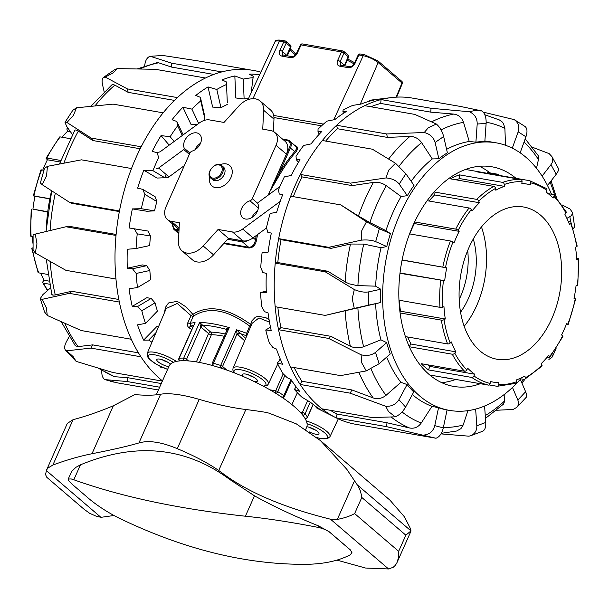<?xml version="1.0" encoding="UTF-8"?>
<svg xmlns="http://www.w3.org/2000/svg" width="609" height="609" viewBox="0 0 609 609"><rect width="100%" height="100%" fill="white"/><g stroke="black" fill="none" stroke-linecap="round" stroke-linejoin="round"><path stroke-width="0.91" d="M306.86 426.726A8.115 2.223 24 0 1 315.165 429.87A8.115 2.223 24 0 1 318.949 433.806A8.115 2.223 24 0 1 309.151 431.827M168.822 366.641A8.115 2.223 24 0 1 158.112 361.807A8.115 2.223 24 0 1 156.764 359.561A8.115 2.223 24 0 1 162.527 359.835A8.115 2.223 24 0 1 170.474 364.121M244.171 376.925A8.115 2.223 24 0 1 243.927 376.727A8.115 2.223 24 0 1 242.58 374.482A8.115 2.223 24 0 1 250.9 375.745A8.115 2.223 24 0 1 257.409 381.082A8.115 2.223 24 0 1 254.006 381.447M269.056 319.558L265.798 317.632L257.851 316.315L255.3 317.243L251.799 320.958L250.649 324.407C227.637 307.773 208.377 304.424 192.87 314.366L186.407 307.172L178.879 302.231L176.42 301.478L168.495 302.985L165.359 307.476L164.613 312.318M268.775 194.697L269.856 191.515L279.813 174.509A135.997 88.533 -80.1 0 1 295.647 152.197C298.448 148.725 298.083 146.442 294.566 145.353M223.716 243.592L248.883 247.97C252.895 247.932 255.46 245.26 256.572 239.961A135.997 88.533 -80.1 0 1 257.561 234.564M178.445 233.285L178.848 233.94M315.279 429.939A8.115 2.223 24 0 1 309.448 427.343M167.924 362.294A8.115 2.223 24 0 1 162.093 359.698M253.74 377.207A8.115 2.223 24 0 1 247.909 374.611M220.161 164.689A13.52 9.577 130.6 0 1 229.646 165.503A13.52 9.577 130.6 0 1 229.715 179.845A13.52 9.577 130.6 0 1 215.556 187.656A13.52 9.577 130.6 0 1 212.046 186.042A13.52 9.577 130.6 0 1 209.785 176.793M214.802 180.675A8.305 5.877 130.6 0 1 212.648 179.685L210.881 178.178A8.305 5.877 -49.4 0 0 213.036 179.168A8.305 5.877 -49.4 0 0 221.737 174.372A8.305 5.877 -49.4 0 0 221.691 165.564L223.457 167.072A8.305 5.877 130.6 0 1 223.495 175.879A8.305 5.877 130.6 0 1 214.802 180.675M283.261 139.712L287.022 140.367A6.958 4.925 130.6 0 1 289.503 147.386L269.856 191.515L278.869 173.953L290.501 147.835A7.727 5.473 -49.4 0 0 289.747 140.968L296.4 146.891L296.362 149.136L294.794 151.519A136.774 89.036 99.9 0 0 278.869 173.953L279.813 174.509M295.647 152.197A0.776 0.396 40.9 0 1 294.794 151.519L289.503 147.386M256.267 235.516A136.774 89.036 99.9 0 0 255.498 239.779L256.572 239.961M253.177 237.784L255.498 239.779C254.585 244.711 252.309 247.208 248.678 247.262L224.241 243.014M268.28 195.063L269.856 191.515L268.546 194.865M290.31 45.036L286.032 41.366A1.934 1.934 0 0 0 285.103 40.925A1.934 1.256 99.9 0 1 285.53 41.138A1.934 1.37 130.6 0 1 286.032 41.366A1.934 1.37 130.6 0 1 286.215 43.079L290.501 46.756A1.934 1.37 -49.4 0 0 290.31 45.036A1.934 1.934 0 0 1 290.828 47.274A1.934 0.502 -156.7 0 0 290.828 47.266A1.934 0.502 -156.7 0 0 290.501 46.756L286.656 55.731M291.962 56.652A1.934 1.256 99.9 0 0 291.917 56.645L282.675 54.886L282.348 51.491L286.215 43.079A1.934 0.556 -155.3 0 0 283.748 41.914L279.881 50.326C278.732 53.425 279.409 55.358 281.891 56.119L290.562 57.627C293.332 57.779 295.548 56.348 297.215 53.333L301.09 44.929A1.934 1.256 -80.1 0 1 302.437 43.939A1.934 1.934 0 0 0 300.351 45.036L296.484 53.447A1.934 0.556 24.7 0 1 297.215 53.333M347.998 54.993L343.819 51.407A1.934 1.934 0 0 0 342.89 50.973A1.934 1.256 99.9 0 1 343.316 51.179A1.934 1.37 130.6 0 1 343.819 51.407A1.934 1.37 130.6 0 1 344.009 53.128L348.188 56.706L344.496 65.27A1.934 0.502 23.3 0 1 344.831 65.787L348.515 57.223A1.934 0.502 -156.7 0 0 348.188 56.706A1.934 1.37 -49.4 0 0 347.998 54.993A1.934 1.934 0 0 1 348.515 57.231M344.009 53.128A1.934 0.556 -155.3 0 0 341.542 51.963L337.668 60.367A1.934 0.556 24.7 0 1 340.134 61.539L344.009 53.128M341.04 65.186L340.461 64.927L340.134 61.539L344.496 65.27L344.329 65.749M291.894 404.582L297.375 392.706M176.344 361.411A19.351 5.298 -156 0 0 158.332 353.167A19.351 5.298 -156 0 0 147.233 353.349L166.242 308.474L177.242 303.465L191.036 315.614L187.793 322.793C187.07 324.962 187.519 326.645 189.14 327.848A1.934 0.799 121.4 0 1 190.83 326.081L190.061 323.463L193.304 316.284C208.461 306.22 227.256 309.486 249.675 326.081L246.615 333.29A1.934 0.533 -157 0 0 247.756 333.542M188.493 360.924L186.552 359.264A1.934 0.533 -156 0 0 183.735 358.092A77.274 21.17 -156 0 0 179.183 358.237A1.934 0.533 -156 0 0 178.909 358.374L193.647 325.259M199.463 362.446L211.392 334.714A1.934 0.502 -156.7 0 1 208.56 333.572A1.934 1.37 130.6 0 1 210.76 332.126L203.109 325.571A3.867 1.058 -156 0 0 202.553 325.145L199.607 322.45L200.635 326.805A1.934 0.533 24 0 1 200.909 327.018L208.56 333.572L196.38 361.898M226.814 370.082L222.567 366.443A1.934 0.533 -156 0 0 220.679 365.453A77.274 21.17 -156 0 0 213.371 363.238A1.934 0.533 -156 0 0 212.237 363.253L226.837 330.459L229.243 327.596L225.825 329.187A3.867 1.058 -156 0 0 226.228 329.591L226.769 330.055M245.709 338.383L236.543 329.812L237.038 333.938L244.673 340.827M263.613 386.327L267.26 385.352L268.402 384.005A19.351 5.298 -156 0 0 252.895 371.269A19.351 5.298 -156 0 0 233.049 368.262L252.057 323.387L258.985 317.906L269.513 322.161M191.036 315.614A1.934 0.495 -155.7 0 0 193.304 316.284A1.934 1.553 -125.6 0 0 192.87 314.366L191.036 315.614M251.311 325.16A1.934 1.401 -170.3 0 0 250.649 324.407A1.934 0.556 126.1 0 1 249.675 326.081A1.934 0.54 -157 0 0 250.809 326.333M187.793 322.793A1.934 0.495 -155.7 0 0 190.061 323.463A77.274 21.17 -156 0 1 195.055 322.595L179.183 358.237A1.934 1.667 85.1 0 0 179.914 360.855A75.341 20.637 24 0 1 184.352 360.711L184.382 360.734M239.322 332.887A1.934 1.096 -26.2 0 0 237.038 333.938L222.567 366.443A1.934 1.37 130.6 0 1 220.367 367.889L220.397 367.912M203.109 325.571A1.934 1.37 -49.4 0 0 200.909 327.018L186.552 359.264A1.934 1.37 130.6 0 1 184.352 360.711A1.934 1.568 -89.2 0 1 183.735 358.092L199.607 322.45A77.274 21.17 -156 0 1 229.243 327.596L213.371 363.238A1.934 0.868 105.8 0 0 213.249 365.735L213.249 365.735A75.341 20.637 24 0 1 220.367 367.889A1.934 0.685 -72.2 0 1 220.679 365.453L236.543 329.812A77.274 21.17 -156 0 1 246.615 333.29L246.249 335.711A75.341 20.637 24 0 0 239.992 333.488A1.934 1.37 -49.4 0 0 237.792 334.935M246.599 336.267A21.924 6.006 -156 0 1 246.249 335.711A1.934 1.743 150.2 0 1 246.736 335.962M226.868 330.398A1.934 1.621 -39.9 0 0 225.825 329.187A75.341 20.637 24 0 0 202.553 325.145A1.934 1.043 -55.5 0 0 200.635 326.805M226.556 329.652L226.784 330.58M396.116 97.158L401.986 83.014A1.934 0.525 22.5 0 1 402.313 83.532A1.934 1.934 0 0 0 401.788 81.324L377.938 60.892A1.934 1.37 -49.4 0 1 378.136 62.582L401.986 83.014A1.934 1.37 -49.4 0 0 401.788 81.324M156.528 168.64A2.984 2.116 -49.4 0 0 158.614 168.031L183.758 149.54A1.058 0.746 -49.4 0 0 184.261 148.223A10.536 7.46 130.6 0 1 188.029 136.081A10.536 7.46 130.6 0 1 199.394 134.132A10.536 7.46 130.6 0 1 200.506 143.313A10.536 7.46 130.6 0 1 192.17 151.093A2.984 2.116 -49.4 0 0 189.833 153.247L166.067 206.626A14.578 10.323 -49.4 0 0 167.483 219.59A14.578 10.323 -49.4 0 0 171.266 221.326L179.35 222.734L178.498 241.666A18.209 12.888 -49.4 0 0 182 250.878A18.209 12.888 -49.4 0 0 203.178 245.96L218.098 229.464L228.459 238.347L213.546 254.836A18.209 12.888 130.6 0 1 192.36 259.761L182 250.878M179.054 229.311A14.578 10.323 130.6 0 1 177.843 228.466L167.483 219.59M218.098 229.464L232.509 231.968A14.578 10.323 -49.4 0 0 242.694 228.999L280.178 201.434M266.544 227.956L253.055 237.875A14.578 10.323 130.6 0 1 242.869 240.852L228.459 238.347M279.881 186.537L258.353 202.363A1.058 0.746 -49.4 0 0 257.843 203.68A10.536 7.46 130.6 0 1 254.075 215.83A10.536 7.46 130.6 0 1 242.709 217.771A10.536 7.46 130.6 0 1 241.598 208.59A10.536 7.46 130.6 0 1 249.941 200.81A2.984 2.116 -49.4 0 0 252.278 198.663L276.044 145.285A14.578 10.323 -49.4 0 0 274.629 132.313A14.578 10.323 -49.4 0 0 270.845 130.577L262.753 129.169L263.613 110.237A18.209 12.888 -49.4 0 0 260.104 101.025A18.209 12.888 -49.4 0 0 238.926 105.943L224.005 122.439L209.603 119.935A14.578 10.323 -49.4 0 0 199.409 122.911L160.89 151.23A4.743 3.357 130.6 0 1 157.579 152.197M257.516 210.973A10.536 7.46 -49.4 0 0 251.974 217.443M274.629 132.313L284.989 141.197A14.578 10.323 130.6 0 1 286.405 154.161L268.15 195.154M260.104 101.025L270.465 109.902A18.209 12.888 130.6 0 1 273.974 119.113L273.411 131.475M184.314 165.625L168.975 176.907A2.984 2.116 130.6 0 1 166.889 177.516L165.1 177.211M200.498 143.336A10.536 7.46 -49.4 0 0 194.949 149.806M482.031 110.952L473.81 110.739L469.333 111.744L431.05 108.28L430.776 112.14L453.728 114.081C458.501 114.713 461.774 117.468 463.533 122.348L469.25 141.478L475.903 142.163A135.807 88.404 99.9 0 1 484.833 141.608L486.127 123.452C486.325 117.575 484.962 113.411 482.031 110.952L460.381 106.438L410.352 97.745A165.557 107.77 99.9 0 0 391.435 97.585A165.557 107.77 99.9 0 0 381.028 99.579A165.557 107.77 99.9 0 0 364.677 105.684A165.557 107.77 99.9 0 0 336.61 125.264A165.557 107.77 99.9 0 0 322.359 140.504A165.557 107.77 99.9 0 0 300.404 174.448A165.557 107.77 99.9 0 0 292.944 190.632A165.557 107.77 99.9 0 0 290.721 196.197A165.557 107.77 99.9 0 0 278.671 238.629A165.557 107.77 99.9 0 0 275.23 263.126A165.557 107.77 99.9 0 0 275.169 306.708A165.557 107.77 99.9 0 0 278.557 329.72A165.557 107.77 99.9 0 0 290.508 366.923A165.557 107.77 99.9 0 0 300.146 384.462L350.175 393.163L385.718 406.272L388.435 411.456L395.188 416.83L372.053 417.546L322.024 408.852A165.557 107.77 99.9 0 0 335.803 417.667A165.557 107.77 99.9 0 0 336.244 417.896L386.273 426.589L435.991 438.244C439.432 437.049 441.868 433.6 443.299 427.891L434.765 425.653C433.174 431.317 429.535 434.453 423.849 435.054M294.162 367.554A161.69 105.258 99.9 0 0 301.881 381.242L300.146 384.462A165.557 107.77 99.9 0 0 322.024 408.852M277.864 307.18A161.69 105.258 99.9 0 0 280.924 327.65L278.557 329.72L328.586 338.414L361.114 354.803L361.639 362.675L366.291 370.911L340.538 375.616L290.508 366.923M330.367 410.299A161.69 105.258 99.9 0 0 337.051 414.082L336.244 417.896A165.557 107.77 99.9 0 0 355.755 424.298L435.991 438.244M290.721 196.197L340.751 204.898L358.442 216.028L369.869 222.559L385.908 230.644L390.438 233.605A135.807 88.404 99.9 0 0 386.768 246.523L381.051 247.741L363.763 244.08L350.495 244.034L331.068 248.365L281.038 239.672A161.69 105.258 99.9 0 0 277.818 262.563L275.23 263.126L325.252 271.82L354.309 289.549L352.223 298.699L354.286 308.42L325.198 315.409L275.169 306.708M440.985 433.89L468.93 436.181L470.719 435.701C474.906 433.882 476.938 430.578 476.824 425.79L475.637 409.096M340.751 204.898L366.473 221.79L361.807 230.575L361.259 240.159L328.7 247.323L278.671 238.629L281.038 239.672M496.655 410.253L513.166 409.446L516.874 407.299C518.64 405.297 518.959 402.884 517.84 400.075L512.474 387.461M322.359 140.504L372.388 149.205L395.507 163.25L388.732 170.094L385.999 177.942L350.434 183.142L300.404 174.448L302.133 176.915A161.69 105.258 99.9 0 0 293.31 196.646M364.677 105.684L414.706 114.378L436.379 124.038L428.355 127.7L424.229 132.518L386.639 133.957L336.61 125.264L337.401 128.727A161.69 105.258 99.9 0 0 325.663 141.082M431.05 108.28L381.028 99.579L380.747 103.446A161.69 105.258 99.9 0 0 370.866 106.758M566.888 218.372L571.569 215.525L572.536 212.648L570.062 209.047L562.016 204.89M512.283 148.162L518.175 131.856C519.705 126.725 518.388 122.645 514.24 119.623L483.31 112.155M542.094 176.108L550.955 164.674C552.942 161.964 553.246 159.253 551.868 156.536L549.151 153.628L532.433 147.256M520.155 152.821L525.94 136.797C527.584 131.734 527.265 128.286 524.981 126.459L514.24 119.623M484.84 114.766L499.357 119.943L502.014 121.777L503.476 123.612L504.884 128.172L505.5 145.285M469.333 111.744C474.609 114.058 477.235 118.146 477.197 124.008L486.127 123.452M475.903 142.163L477.197 124.008M430.776 112.14L380.747 103.446M424.229 132.518C429.908 133.95 433.539 137.276 435.115 142.483L443.656 136.523C442.241 131.201 439.812 127.045 436.379 124.038M443.656 136.523L447.394 152.806A135.807 88.404 99.9 0 0 438.853 158.759L432.291 158.934L421.58 142.62C418.558 138.494 414.676 136.431 409.933 136.439L387.431 137.421L386.639 133.957M438.853 158.759L435.115 142.483M387.431 137.421L337.401 128.727M385.999 177.942C391.838 178.376 396.238 180.424 399.2 184.085L405.883 173.763L395.507 163.25M405.883 173.763L414.006 185.349A135.807 88.404 99.9 0 0 407.322 195.672L401.095 196.524L386.289 185.684C382.246 182.974 377.953 181.878 373.416 182.403L352.162 185.608L350.434 183.142M407.322 195.672L399.2 184.085M352.162 185.608L302.133 176.915M361.259 240.159C366.976 239.642 371.772 240.129 375.662 241.628L379.331 228.718L366.473 221.79M331.068 248.365L328.7 247.323M386.768 246.523L375.662 241.628M354.286 308.42L368.574 305.155L368.597 291.894C364.395 292.571 359.637 291.787 354.309 289.549M277.818 262.563L327.84 271.256L345.47 282.089L349.292 283.855L356.988 285.56L375.646 286.169L380.762 289.245A135.807 88.404 99.9 0 0 380.747 302.506L325.198 315.409M380.747 302.506L368.574 305.155M366.291 370.911L379.163 363.687L375.525 352.367C371.635 355.329 366.831 356.143 361.114 354.803M280.924 327.65L330.953 336.343L350.365 346.239C354.552 348.181 358.975 348.348 363.634 346.727L380.937 339.822L386.654 342.631A135.807 88.404 99.9 0 0 390.285 353.958L379.163 363.687M301.881 381.242L351.911 389.943L350.175 393.163M351.911 389.943L373.142 397.913C377.679 399.39 381.972 398.53 386.03 395.34L400.867 382.33L407.094 384.545L398.933 399.679C395.957 404.406 391.557 406.606 385.718 406.272M391.435 97.585L373.865 99.724A160.342 104.375 99.9 0 0 369.648 100.363L373.827 100.097A162.512 105.791 99.9 0 0 361.03 104.078L352.771 105.395A160.342 104.375 99.9 0 0 343.103 110.1L342.936 111.493L347.001 111.089A162.512 105.791 99.9 0 0 334.798 119.6L326.964 121.13A160.342 104.375 99.9 0 0 318.035 129.138L318.005 131.62L321.879 131.392A162.512 105.791 99.9 0 0 311.039 143.907L303.67 145.467A160.342 104.375 99.9 0 0 296.035 156.285L296.317 159.725L300.024 159.741A162.512 105.791 99.9 0 0 291.224 175.468L284.334 176.892A160.342 104.375 99.9 0 0 278.48 189.841L279.242 194.058L282.82 194.355A162.512 105.791 99.9 0 0 276.623 212.313L270.183 213.424A160.342 104.375 99.9 0 0 266.468 227.682L267.846 232.44L271.34 233.064A162.512 105.791 99.9 0 0 268.127 252.111L262.091 252.773A160.342 104.375 99.9 0 0 260.759 267.442L262.844 272.482L266.316 273.418A162.512 105.791 99.9 0 0 266.293 292.373L260.583 292.457A160.342 104.375 99.9 0 0 261.718 306.624L264.557 311.648L268.051 312.904A162.512 105.791 99.9 0 0 271.218 330.565L265.745 329.987A160.342 104.375 99.9 0 0 269.269 342.753L272.878 347.488L276.448 349.026A162.512 105.791 99.9 0 0 282.606 364.281L277.262 363.002A160.342 104.375 99.9 0 0 282.949 373.576L287.273 377.747L290.973 379.514A162.512 105.791 99.9 0 0 299.735 391.42L294.391 389.433A160.342 104.375 99.9 0 0 301.897 397.144L310.712 402.465A162.512 105.791 99.9 0 0 321.529 410.26L316.079 407.611L316.368 406.873M294.391 389.433L296.043 386.791M277.262 363.002L280.528 359.637M265.745 329.987L270.48 327.155M260.583 292.457L266.247 291.224M296.317 159.725L298.486 162.268M318.005 131.62L319.23 134.208M342.936 111.493L343.369 113.373M369.549 100.614L369.572 101.17M316.079 407.611A160.342 104.375 99.9 0 0 319.984 409.728L335.803 417.667M412.346 394.571A135.807 88.404 99.9 0 0 431.987 406.34L421.23 423.034C418.2 427.198 414.31 428.85 409.568 427.982L387.08 422.775L386.273 426.589M337.051 414.082L387.08 422.775M467.933 410.664L463.16 425.029L460.944 428.629L456.697 431.005L441.319 433.311M504.891 393.993L504.473 401.727L503.437 404.17L485.464 418.375M525.194 138.852L538.158 155.531L538.668 158.485L536.514 168.312M386.654 342.631L375.525 352.367M330.953 336.343L328.586 338.414M380.762 289.245L368.597 291.894M327.84 271.256L325.252 271.82M390.438 233.605L379.331 228.718M547.491 185.517L556.223 174.258C558.232 171.593 558.917 169.584 558.286 168.229L551.868 156.536M573.115 228.558L574.668 227.104L572.536 212.648M551.99 354.385L552.264 357.003L548.899 359.477M516.874 407.299L526.191 397.334C526.96 396.39 526.77 394.525 525.62 391.747L517.84 400.075M520.33 379.308L525.62 391.747M470.719 435.701L482.625 431.256C484.924 430.144 485.967 427.214 485.754 422.456L476.824 425.79M484.589 406.043L485.754 422.456M431.987 406.34L438.541 407.733L434.765 425.653M438.541 407.733A135.807 88.404 99.9 0 0 447.075 409.971L443.299 427.891M395.188 416.83C399.276 415.209 402.747 411.966 405.594 407.101L398.933 399.679M407.094 384.545A135.807 88.404 99.9 0 0 413.747 391.968L405.594 407.101M479.336 166.287A111.462 72.562 -80.1 0 1 490.009 172.887M455.745 379.43A111.462 72.562 -80.1 0 1 441.731 382.658M480.303 383.7A111.462 72.562 -80.1 0 1 453.728 386.426A111.462 72.562 -80.1 0 1 429.208 374.535A111.462 72.562 -80.1 0 1 406.043 244.232A111.462 72.562 -80.1 0 1 491.905 166.79A111.462 72.562 -80.1 0 1 516.006 178.323M551.488 194.218A135.807 88.404 99.9 0 0 496.069 142.81L488.844 141.554A135.807 88.404 99.9 0 0 484.871 141.006M469.25 141.478A135.807 88.404 99.9 0 0 446.603 149.35M432.291 158.934A135.807 88.404 99.9 0 0 411.128 181.238M401.095 196.524A135.807 88.404 99.9 0 0 392.752 212.944A135.807 88.404 99.9 0 0 385.908 230.644M496.069 142.81A135.807 88.404 99.9 0 0 399.976 214.201A135.807 88.404 99.9 0 0 449.556 410.405A135.807 88.404 99.9 0 0 520.764 378.806M381.051 247.741A135.807 88.404 99.9 0 0 375.646 286.169M375.624 303.739A135.807 88.404 99.9 0 0 380.937 339.822M386.662 357.125A135.807 88.404 99.9 0 0 400.867 382.33M162.466 380.899A165.557 107.77 -80.1 0 1 140.93 356.79A165.557 107.77 -80.1 0 1 131.293 339.251A165.557 107.77 -80.1 0 1 119.349 302.049A165.557 107.77 -80.1 0 1 115.961 279.036A165.557 107.77 -80.1 0 1 116.014 235.455A165.557 107.77 -80.1 0 1 119.463 210.958A165.557 107.77 -80.1 0 1 131.506 168.526A165.557 107.77 -80.1 0 1 138.601 152.022A165.557 107.77 -80.1 0 1 141.189 146.769A165.557 107.77 -80.1 0 1 163.151 112.832A165.557 107.77 -80.1 0 1 177.394 97.592A165.557 107.77 -80.1 0 1 205.461 78.005A165.557 107.77 -80.1 0 1 221.813 71.908L171.784 63.214L150.301 56.294L151.9 56.18L162.999 55.495L201.115 61.38L251.144 70.073A165.557 107.77 -80.1 0 1 260.835 72.159M221.813 71.908A165.557 107.77 -80.1 0 1 251.144 70.073M177.394 97.592L127.365 88.891L105.197 77.069L113.107 72.905L117.347 68.589L155.44 69.312L205.461 78.005M141.189 146.769L91.167 138.076L66.967 122.493L73.491 115.299L76.475 107.801L113.122 104.139L163.151 112.832M119.463 210.958L69.434 202.257L42.227 184.71L46.558 175.78L47.441 166.341L81.477 159.832L131.506 168.526M115.961 279.036L65.932 270.343L35.261 252.963L36.974 243.904L35.284 234.1L65.985 226.761L116.014 235.455M131.293 339.251L81.271 330.55L47.258 315.462L46.398 307.88L42.09 299.354L69.319 293.355L119.349 302.049M162.382 381.105L112.787 372.48L76.155 361.381L73.187 356.661L66.685 350.822L90.901 348.097L140.93 356.79M116.958 382.787L104.824 379.605L127.007 381.523L159.665 387.202M98.239 368.186L114.484 376.697L127.806 377.709L161.294 383.533M127.806 377.709L127.007 381.523M66.685 350.822L65.437 350.053C64.128 348.34 64.432 345.608 66.351 341.87L69.144 336.678M65.437 350.053L76.155 361.381M61.273 321.773L75.318 345.79L78.066 346.62L92.637 344.877L90.901 348.097M92.637 344.877L138.449 352.839M42.09 299.354L40.255 298.608L42.942 294.558L50.319 288.103M40.255 298.608L44.533 311.937L47.258 315.462M51.788 294.383L52.785 295.137L55.282 294.946L71.687 291.285L69.319 293.355M71.687 291.285L118.839 299.476M35.284 234.1L33.092 234.678L33.069 249.743L35.261 252.963M116.106 234.457L68.573 226.198L65.985 226.761M47.441 166.341L44.51 168.396L40.354 183.02L42.227 184.71M76.475 107.801L72.783 110.32L65.011 122.333L66.967 122.493M72.433 134.574L66.617 126.284L65.011 122.333M117.347 68.589L114.188 69.966L103.492 77.427L105.197 77.069M104.154 91.731L102.533 84.674C101.749 80.997 102.068 78.576 103.492 77.427M144.63 65.985C145.3 60.344 147.195 57.109 150.301 56.294M251.182 92.827L253.253 76.209L249.081 74.161A162.512 105.791 -80.1 0 1 259.655 74.686M227.294 102.685L226.426 81.941L227.294 102.685M226.426 81.941L222.041 79.924A162.512 105.791 -80.1 0 1 234.846 75.942L243.288 79.071L244.118 98.985L235.759 97.958L234.846 75.942M204.776 116.357L204.936 119.151L200.742 100.881L200.414 97.356L204.776 116.357M200.414 97.356L195.816 95.438A162.512 105.791 -80.1 0 1 208.019 86.927L216.789 89.47L220.976 107.709L212.648 107.085L208.019 86.927M182.274 135.51L177.668 125.766L176.846 121.48L183.164 134.855M176.846 121.48L172.05 119.745A162.512 105.791 -80.1 0 1 182.89 107.237L191.881 109.102L198.663 123.46M142.727 189.353L155.158 196.753L156.84 201.518L144.889 194.4L142.727 189.353L137.634 188.151A162.512 105.791 -80.1 0 1 143.831 170.2L152.935 170.665A160.342 104.375 -80.1 0 1 158.652 157.602L157.206 152.806L152.242 151.314A162.512 105.791 -80.1 0 1 161.035 135.586L170.139 136.751L174.166 141.471M143.831 170.2L157.023 178.049L164.864 177.767A139.864 91.045 -80.1 0 1 166.219 174.547M152.935 170.665L164.864 177.767M132.359 208.902L141.334 208.72L154.534 210.851L146.944 211.262L132.359 208.902A162.512 105.791 -80.1 0 0 129.146 227.949L148.063 231.062L150.461 235.987L137.238 233.848L134.315 228.839L129.146 227.949M132.511 268.775L146.708 265.684L149.844 270.487L136.188 273.464L132.511 268.775L127.304 268.211A162.512 105.791 -80.1 0 1 127.327 249.264L136.073 248.518L149.707 245.549A139.864 91.045 -80.1 0 1 150.461 235.987M137.406 306.654L151.169 298.44L155.029 302.863L141.798 310.757L137.406 306.654L132.237 306.403A162.512 105.791 -80.1 0 1 129.07 288.742L137.482 287.562L150.697 279.676A139.864 91.045 -80.1 0 1 149.844 270.487M151.945 342.235L148.718 340.096L143.625 340.127A162.512 105.791 -80.1 0 1 137.467 324.863L145.475 323.402L157.434 311.1A139.864 91.045 -80.1 0 1 155.029 302.863M197.301 124.464L190.944 124.274L182.89 107.237M161.035 135.586L169.188 145.132M134.315 228.839L148.063 231.062M127.304 268.211L142.369 264.93L146.708 265.684M132.237 306.403L146.838 297.687L151.169 298.44M148.718 340.096L156.041 332.56M143.625 340.127L156.84 326.523L158.477 326.805M161.994 367.197L160.753 367.257L161.058 366.763M145.475 323.402A160.342 104.375 -80.1 0 1 141.798 310.757M137.482 287.562A160.342 104.375 -80.1 0 1 136.188 273.464M136.073 248.518A160.342 104.375 -80.1 0 1 137.238 233.848M141.334 208.72A160.342 104.375 -80.1 0 1 144.889 194.4M154.534 210.851A139.864 91.045 -80.1 0 1 156.84 201.518M170.139 136.751A160.342 104.375 -80.1 0 1 177.668 125.766M191.881 109.102A160.342 104.375 -80.1 0 1 200.742 100.881M203.033 120.841A139.864 91.045 -80.1 0 1 204.936 119.151M216.789 89.47A160.342 104.375 -80.1 0 1 226.426 84.522M220.976 107.709A139.864 91.045 -80.1 0 1 227.256 104.474M243.288 79.071A160.342 104.375 -80.1 0 1 253.093 77.716M244.118 98.985A139.864 91.045 -80.1 0 1 248.632 98.285M160.753 367.257A162.512 105.791 -80.1 0 1 159.855 366.184M119.349 211.567L71.793 203.299L69.434 202.257M59.484 163.996L74.892 130.09L75.919 129.923L78.081 130.958L92.895 140.542L91.167 138.076M140.192 148.763L92.895 140.542M90.939 106.278L111.721 84.978L112.969 84.605L114.621 85.032L128.164 92.355L127.365 88.891M174.456 100.401L128.164 92.355M137.352 68.863L156.955 62.681L158.424 62.727L171.51 67.074L171.784 63.214M213.828 74.435L171.51 67.074M104.824 379.605C102.578 378.06 101.566 375.03 101.802 370.5M46.368 226.411A135.807 88.404 -80.1 0 1 51.582 190.754M62.072 137.238A100.455 65.391 -80.1 0 1 67.645 131.163L67.051 129.618A1.934 1.081 45.1 0 1 67.135 128.499A1.934 1.081 45.1 0 1 67.903 128.324L68.071 128.354M67.645 131.163L70.378 131.635M70.301 138.669L60.238 136.918A1.934 0.944 -141.5 0 0 59.461 137.109L46.139 158.173A1.934 0.617 26.7 0 1 46.878 158.043L60.778 160.456M42.752 170.124A100.455 65.391 -80.1 0 1 47.403 159.779L46.421 158.789A1.934 0.617 26.7 0 1 46.139 158.173M47.403 159.779L60.2 162.009M43.962 170.33L41.595 169.919A1.934 0.442 -158.6 0 0 40.879 169.995L33.289 195.854L49.869 198.709M47.708 212.054L32.932 209.138A100.455 65.391 -80.1 0 1 34.964 196.281L33.289 195.854M34.964 196.281L49.839 198.869M32.932 209.138L47.753 211.719M31.188 209.123L30.45 235.934A1.934 0.502 -3.6 0 0 31.105 236.269L33.084 236.612M33.076 244.163A100.455 65.391 -80.1 0 1 32.3 236.475M33.069 249.165L32.49 249.058A1.934 0.678 171.1 0 1 31.835 248.67A1.934 0.678 171.1 0 1 32.292 248.122L33.076 247.688M31.835 248.67L38.078 272.429A1.934 0.99 -21.1 0 0 38.74 272.862L47.875 274.453M49.519 284.213L43.422 283.155A1.934 1.127 152 0 1 42.759 282.736A1.934 1.127 152 0 1 43.026 281.579L44.069 280.262A100.455 65.391 -80.1 0 1 40.719 273.213M44.069 280.262L48.941 281.107M450.508 378.524A104.314 67.911 -80.1 0 1 447.729 378.128A104.314 67.911 -80.1 0 1 444.973 377.557L488.319 385.094A1.934 1.462 -76.5 0 0 490.138 383.449L490.527 381.554A100.455 65.391 99.9 0 0 493.176 382.102A100.455 65.391 99.9 0 0 498.923 382.711L498.702 384.622A1.934 1.462 92.1 0 1 497.188 386.304L515.716 383.343A1.934 1.378 -109.5 0 0 516.516 381.774L516.394 379.917A100.455 65.391 99.9 0 0 524.935 376.058L525.217 377.839A1.934 1.302 61.1 0 1 524.707 379.285L541.865 366.199A1.934 1.081 -134.9 0 0 541.949 365.088L541.355 363.535A100.455 65.391 99.9 0 0 548.732 355.26L549.47 356.646A1.934 0.944 38.5 0 1 549.539 357.597A1.934 0.944 38.5 0 1 548.762 357.78L546.928 357.46M524.707 379.285A1.934 1.302 61.1 0 1 524.052 379.377L519.698 378.623M497.188 386.304A1.934 1.462 92.1 0 1 497.043 386.289L489.172 384.918M473.969 375.951A1.934 1.401 125.6 0 1 471.838 377.451L428.492 369.914A104.314 67.911 -80.1 0 1 421.245 363.702L464.583 371.239A1.934 1.332 -44.7 0 0 466.852 369.853L467.674 368.217A100.455 65.391 99.9 0 0 474.655 374.2L473.969 375.951A102.388 66.647 -80.1 0 0 490.138 383.449M474.655 374.2L429.87 366.412L428.492 369.914M427.784 364.844A100.455 65.391 99.9 0 0 429.87 366.412M405.419 336.602L447.607 343.933A1.934 0.99 -21.1 0 0 450.188 343.05L451.322 341.923A100.455 65.391 99.9 0 0 455.829 351.827L454.778 353.151A1.934 1.127 152 0 1 452.281 354.217L409.324 346.749M455.829 351.827L411.037 344.047L409.172 346.399M407.687 336.99A100.455 65.391 99.9 0 0 411.037 344.047M398.986 300.207L439.964 307.332A1.934 0.502 -3.6 0 0 442.69 307.134L443.969 306.677A100.455 65.391 99.9 0 0 445.301 319.002L444.052 319.687A1.934 0.678 171.1 0 1 441.358 320.128L400.105 312.957M445.301 319.002L400.516 311.214L399.93 311.542M399.268 300.26A100.455 65.391 99.9 0 0 400.516 311.214M402.115 259.936L446.717 267.853A100.455 65.391 99.9 0 0 444.684 280.711L399.991 273.289M444.684 280.711L400.037 272.954M446.717 267.853L402.085 260.096M414.607 221.958L455.745 229.106A1.934 0.617 26.7 0 1 458.174 230.354L459.163 231.351A100.455 65.391 99.9 0 0 454.07 242.793L452.982 242.017A1.934 0.442 -158.6 0 0 450.454 240.989L409.545 233.879M459.163 231.351L414.371 223.564A100.455 65.391 99.9 0 0 409.72 233.909M434.118 191.98L476.763 199.387A1.934 1.081 45.1 0 1 478.803 201.191L479.405 202.736A100.455 65.391 99.9 0 0 472.021 211.011L471.282 209.625A1.934 0.944 -141.5 0 0 469.105 207.989L427.137 200.696M479.405 202.736L434.613 194.949A100.455 65.391 99.9 0 0 429.041 201.023M433.669 192.49L434.613 194.949M495.536 188.432A1.934 1.302 -118.9 0 0 493.815 186.392L450.47 178.856A104.314 67.911 -80.1 0 1 459.338 174.852L502.684 182.38A1.934 1.378 70.5 0 1 504.244 184.497L504.359 186.354A100.455 65.391 99.9 0 0 495.817 190.214L495.536 188.432A102.388 66.647 -80.1 0 0 478.803 201.191M504.359 186.354L459.574 178.574A100.455 65.391 99.9 0 0 456.27 179.868M459.338 174.852L459.574 178.574M522.05 181.649A1.934 1.462 -87.9 0 0 520.824 179.48L477.486 171.951A104.314 67.911 -80.1 0 1 483.455 172.575A104.314 67.911 -80.1 0 1 486.21 173.146L529.548 180.675A1.934 1.462 103.5 0 1 529.617 180.69A1.934 1.462 103.5 0 1 530.614 182.822L530.233 184.717A100.455 65.391 99.9 0 0 527.577 184.169A100.455 65.391 99.9 0 0 521.829 183.568L522.05 181.649A102.388 66.647 -80.1 0 0 504.244 184.497M548.184 193.647L553.276 194.53A1.934 1.332 135.3 0 1 553.832 194.811A1.934 1.332 135.3 0 1 553.901 196.418L553.079 198.054A100.455 65.391 99.9 0 0 546.098 192.071L546.783 190.32A1.934 1.401 -54.4 0 0 546.463 188.501L529.617 180.69M568.281 221.493L570.26 221.836A1.934 0.99 158.9 0 1 570.922 222.27A1.934 0.99 158.9 0 1 570.564 223.221L569.43 224.348A100.455 65.391 99.9 0 0 564.931 214.444L565.974 213.12A1.934 1.127 -28 0 0 566.241 211.962L553.832 194.811M576.7 258.224L577.895 258.437A1.934 0.502 176.4 0 1 578.55 258.772A1.934 0.502 176.4 0 1 578.07 259.137L576.792 259.594A100.455 65.391 99.9 0 0 575.452 247.269L576.708 246.584A1.934 0.678 -8.9 0 0 577.165 246.028L570.922 222.27M549.539 357.597L562.861 336.533A1.934 0.617 -153.3 0 0 562.579 335.917L561.597 334.92A100.455 65.391 99.9 0 0 566.69 323.478L567.771 324.254A1.934 0.442 21.4 0 1 568.121 324.711L575.711 298.844L574.036 298.418A100.455 65.391 99.9 0 0 576.068 285.56L577.812 285.575L578.55 258.772M422.692 368.072A104.314 67.911 99.9 0 0 424.161 369.161L424.001 369.526M429.756 374.999A104.314 67.911 99.9 0 0 430.388 375.114L447.729 378.128M483.455 172.575L466.113 169.561A104.314 67.911 99.9 0 0 465.482 169.454M568.121 324.711A1.934 0.442 21.4 0 1 567.405 324.78L566.248 324.582M487.322 173.337L487.702 172.484L497.812 174.243A3.867 2.733 130.6 0 1 498.817 174.707A3.867 2.733 130.6 0 1 499.35 175.43M468.938 247.627A77.274 50.303 99.9 0 0 497.142 359.264A77.274 50.303 99.9 0 0 559.937 291.749A77.274 50.303 99.9 0 0 523.611 207.007A77.274 50.303 99.9 0 0 468.938 247.627M464.18 326.264A77.274 50.303 99.9 0 0 481.445 226.944M460.564 312.204A61.821 40.24 99.9 0 0 473.292 238.964M459.194 299.483A61.821 40.24 99.9 0 0 467.712 250.474M305.672 429.474L306.639 427.312A75.288 20.63 -156 0 0 294.162 406.469A75.288 20.63 -156 0 0 220.686 368.003A75.288 20.63 -156 0 0 169.074 366.062L156.269 394.815M83.943 509.139L89.569 513.25L96.861 516.508L101.261 517.285L112.064 515.77A270.449 191.462 130.6 0 1 113.434 515.26M336.914 560.12L365.499 568.022L388.58 568.966L393.201 567.291L395.401 565.281L396.977 562.625L398.248 558.453L398.667 551.312L354.636 513.585C350 516.15 344.23 518.092 337.31 519.401L330.504 519.211C283.672 507.556 247.467 492.08 221.882 472.782L218.722 470.491C207.677 462.878 193.868 455.601 177.288 448.666C161.446 442.012 148.665 440.109 138.943 442.933C127.989 446.153 112.338 449.754 91.997 453.728A270.449 191.462 -49.4 0 0 52.869 465.048L48.012 468.001L46.642 469.836L45.5 474.48L46.817 477.334L83.943 509.147M229.471 479.283C185.425 446.839 135.754 442.012 80.464 464.819L75.897 467.331L71.877 471.275L68.193 479.062L68.817 480.79L71.748 483.904L88.922 498.664C97.196 505.569 106.887 511.895 118.001 517.627C181.573 548.397 242.747 563.957 301.531 564.315C321.126 564.596 337.31 561.468 350.084 554.913L351.629 553.162L351.454 551.647L349.574 549.272L350.381 549.912L329.187 531.748L318.576 525.917C294.611 516.28 273.243 506.246 254.471 495.825L229.471 479.283L221.882 472.782M46.55 470.041L67.317 423.4L73.057 419.708A309.09 218.814 -49.4 0 0 113.358 405.746L134.909 394.571A154.541 42.341 -156 0 0 160.631 394.229A77.274 21.17 24 0 1 199.227 399.382A154.541 42.341 -156 0 0 245.869 409.507A401.613 110.023 24 0 1 265.082 412.224L269.003 413.13L296.309 423.864L320.41 440.573L346.787 469.265L358.313 486.431L360.269 490.717L361.533 495.505L361.815 497.469L354.636 513.585M398.667 551.312L405.845 535.189L410.984 530.896L410.436 528.589L404.551 516.972L389.943 500.149L320.41 440.573M351.53 553.49L351.911 552.508L350.381 549.912M329.187 531.748L330.086 532.571C327.048 530.165 322.998 528.429 317.936 527.364C291.467 522.187 267.29 518.472 245.397 516.219C178.513 508.918 121.313 496.769 73.811 479.763L71.162 478.933L68.193 479.062M349.574 549.272L330.086 532.571M254.471 495.825L245.397 516.219M275.9 393.391L275.938 393.399A75.341 20.637 24 0 1 281.959 397.274L281.921 397.266M234.594 372.974A17.417 4.773 24 0 1 252.598 373.72A17.417 4.773 24 0 1 263.149 386.083M179.944 360.878L179.914 360.855A1.934 1.37 130.6 0 1 179.411 360.627L179.731 360.901M167.62 369.328A17.417 4.773 24 0 1 148.451 355.473A17.417 4.773 24 0 1 173.344 362.325M307.073 423.719A17.417 4.773 24 0 1 326.82 435.146A17.417 4.773 24 0 1 316.733 437.521M302.643 415.026L302.681 415.026A75.341 20.637 24 0 1 304.949 418.254L304.911 418.246M273.959 117.56L321.529 125.827M218.821 164.894A7.536 5.336 130.6 0 1 221.509 172.492A7.536 5.336 130.6 0 1 212.929 178.132A7.536 5.336 130.6 0 1 210.242 170.535A7.536 5.336 130.6 0 1 218.821 164.894M179.031 229.852L175.803 229.288A6.958 4.925 130.6 0 1 172.758 224.104M243.273 240.913A6.958 4.925 130.6 0 1 242.291 240.844L228.383 238.431M227.591 239.307L242.397 241.88L248.678 247.262A0.776 0.502 -80.1 0 1 248.883 247.97M178.894 232.874L175.917 230.324L178.985 230.857M178.863 233.643L173.915 229.403A7.727 5.473 -49.4 0 0 175.917 230.324A0.776 0.502 99.9 0 1 175.803 229.288M242.291 240.844A0.776 0.502 99.9 0 0 242.397 241.88A7.727 5.473 -49.4 0 0 247.315 240.639M282.53 139.088L287.57 139.963L289.747 140.968A7.727 5.473 -49.4 0 0 287.737 140.047A0.776 0.502 99.9 0 0 287.022 140.367M279.881 50.326A1.934 0.556 -155.3 0 1 282.348 51.491L286.816 55.32A1.934 0.502 23.3 0 1 287.151 55.815M280.772 40.179C276.973 39.821 275.062 40.346 275.04 41.762A11.624 3.182 24 0 1 279.417 41.161A1.934 1.256 -80.1 0 1 280.772 40.179L285.103 40.925A1.934 1.256 99.9 0 0 283.748 41.914L279.417 41.161L252.948 98.681M302.437 43.939L342.89 50.973A1.934 1.256 99.9 0 0 341.542 51.963L301.09 44.929A1.934 0.556 -155.3 0 0 300.351 45.036M283.246 55.137A1.934 1.256 99.9 0 0 281.891 56.119M296.484 53.447C294.992 55.876 293.469 56.941 291.917 56.645A1.934 1.256 99.9 0 0 290.562 57.627M289.678 49.938A7.696 2.109 -156 0 0 289.815 50.06L287.334 55.845M360.231 53.988L364.563 54.741A1.934 1.256 -80.1 0 0 363.208 55.724L358.876 54.97A1.934 1.256 -80.1 0 1 360.231 53.988A1.934 1.934 0 0 0 358.145 55.084L354.278 63.488A1.934 0.556 -155.3 0 0 354.271 63.496A1.934 0.556 -155.3 0 1 355.009 63.382L358.876 54.97A1.934 0.556 -155.3 0 0 358.145 55.084M337.668 60.367C336.526 63.473 337.196 65.407 339.685 66.168L348.356 67.675A1.934 1.256 -80.1 0 1 349.703 66.685A1.934 1.256 -80.1 0 1 349.749 66.693M348.356 67.675C351.119 67.827 353.342 66.396 355.009 63.382M339.685 66.168A1.934 1.256 -80.1 0 1 341.04 65.178L349.703 66.685C351.659 66.647 353.182 65.582 354.278 63.488M323.455 124.107L273.669 115.451M360.269 104.2L378.136 62.582A11.624 3.182 24 0 0 363.208 55.724L333.724 119.806M290.988 379.544L283.847 395.591A1.934 0.997 -56.1 0 1 281.959 397.274A1.934 1.256 -80.1 0 0 282.386 397.479A1.934 1.934 0 0 0 284.479 396.36A1.934 0.533 -156 0 0 283.847 395.591A77.274 21.17 -156 0 0 277.674 391.617A1.934 0.533 -156 0 0 275.664 390.811L269.886 389.813M284.875 375.448L277.674 391.617A1.934 0.822 121.7 0 1 275.938 393.399A1.934 1.256 -80.1 0 1 275.664 390.811L283.215 373.835M213.249 365.735A1.934 1.37 130.6 0 1 212.747 365.499L212.929 365.659M189.14 327.848A19.99 5.481 24 0 1 191.744 329.545M225.261 333.991A60.557 16.588 -156 0 0 210.76 332.126A1.934 1.568 -89.2 0 1 211.392 334.714A58.631 16.062 24 0 1 224.249 336.275M279.767 359.683L280.384 359.79M313.087 404.406L307.431 417.112A1.934 1.728 -31.3 0 1 304.949 418.254A1.934 1.256 -80.1 0 0 305.375 418.459A1.934 1.934 0 0 0 307.469 417.34A1.934 0.533 -156 0 0 307.431 417.112A77.274 21.17 -156 0 0 305.094 413.8A1.934 0.533 -156 0 0 302.399 412.445L300.047 412.034M310.247 402.229L305.094 413.8A1.934 1.644 141.5 0 1 302.681 415.026A1.934 1.256 -80.1 0 1 302.399 412.445L307.545 400.874M316.924 437.673L320.205 438.51L327.269 438.777L329.941 436.737A19.351 5.298 -156 0 0 306.312 420.994M192.741 327.299A21.924 6.006 -156 0 0 190.83 326.081A75.341 20.637 24 0 1 193.548 325.48M226.617 329.735A1.934 1.37 -49.4 0 0 226.228 329.591M347.191 60.291A27.466 7.521 24 0 1 354.065 63.899M289.991 49.222A1.934 1.37 130.6 0 1 289.815 50.06L295.502 54.932M171.266 221.326L179.115 228.055M203.178 245.96L213.546 254.836M232.509 231.968L242.869 240.852M242.694 228.999L253.055 237.875M249.941 200.81L258.361 208.027M252.278 198.663L257.782 203.376M276.044 145.285L286.405 154.161M263.613 110.237L273.974 119.113M165.473 176.305L166.889 177.516M158.614 168.031L168.975 176.907M183.758 149.54L189.346 154.328M184.261 148.223L189.917 153.065M518.175 131.856L525.94 136.797M358.884 372.305A161.69 105.258 99.9 0 0 373.142 397.913M386.03 395.34A154.366 100.485 -80.1 0 1 371.056 368.947M391.153 417.013A161.69 105.258 99.9 0 0 409.568 427.982M421.23 423.034A154.366 100.485 -80.1 0 1 402.077 411.966M463.16 425.029A154.366 100.485 -80.1 0 1 443.39 427.434M504.556 400.981A154.366 100.485 -80.1 0 1 485.266 415.582M523.534 379.285A154.366 100.485 -80.1 0 1 521.494 382.049M550.094 182.152A154.366 100.485 -80.1 0 1 554.86 195.87M486.172 122.249A154.366 100.485 -80.1 0 1 504.891 128.37M524.052 142.011A154.366 100.485 -80.1 0 1 538.508 159.634M453.728 114.081A161.69 105.258 99.9 0 0 431.598 121.846M441.045 129.869A154.366 100.485 -80.1 0 1 463.533 122.348M409.933 136.439A161.69 105.258 99.9 0 0 388.641 159.04M399.093 166.234A154.366 100.485 -80.1 0 1 421.58 142.62M373.416 182.403A161.69 105.258 99.9 0 0 358.442 216.028M369.869 222.559A154.366 100.485 -80.1 0 1 386.289 185.684M350.495 244.034A161.69 105.258 99.9 0 0 345.166 281.898M357.917 285.613A154.366 100.485 -80.1 0 1 363.763 244.08M345.128 310.674A161.69 105.258 99.9 0 0 350.365 346.239M363.634 346.727A154.366 100.485 -80.1 0 1 357.886 307.72M550.955 164.674L556.223 174.258M569.879 216.789L570.641 221.965M78.066 346.62A161.69 105.258 -80.1 0 1 64.813 323.349M114.484 376.697A161.69 105.258 -80.1 0 1 100.112 368.749M55.282 294.946A161.69 105.258 -80.1 0 1 50.189 261.489M50.09 230.56A161.69 105.258 -80.1 0 1 55.32 193.167M63.93 163.143A161.69 105.258 -80.1 0 1 78.333 131.118M95.027 105.859A161.69 105.258 -80.1 0 1 114.85 85.146M139.925 68.916A161.69 105.258 -80.1 0 1 158.644 62.796M46.878 158.043A104.314 67.911 -80.1 0 1 60.238 136.918M33.959 195.946A104.314 67.911 -80.1 0 1 41.595 169.919M31.105 236.269A104.314 67.911 -80.1 0 1 31.851 209.298M38.74 272.862A104.314 67.911 -80.1 0 1 32.49 249.058M47.738 290.364A104.314 67.911 -80.1 0 1 43.422 283.155M471.838 377.451A104.314 67.911 99.9 0 0 488.319 385.094M452.281 354.217A104.314 67.911 99.9 0 0 464.583 371.239M441.358 320.128A104.314 67.911 99.9 0 0 447.607 343.933M440.71 280.368A104.314 67.911 99.9 0 0 439.964 307.332M450.454 240.989A104.314 67.911 99.9 0 0 442.827 267.008M469.105 207.989A104.314 67.911 99.9 0 0 455.745 229.106M493.815 186.392A104.314 67.911 99.9 0 0 476.763 199.387M520.824 179.48A104.314 67.911 99.9 0 0 502.684 182.38M575.261 298.714A102.388 66.647 -80.1 0 1 567.771 324.254M578.07 259.137A102.388 66.647 -80.1 0 1 577.332 285.606M570.564 223.221A102.388 66.647 -80.1 0 1 576.708 246.584M553.901 196.418A102.388 66.647 -80.1 0 1 565.974 213.12M530.614 182.822A102.388 66.647 -80.1 0 1 546.783 190.32M458.174 230.354A102.388 66.647 -80.1 0 1 471.282 209.625M445.491 267.557A102.388 66.647 -80.1 0 1 452.982 242.017M442.69 307.134A102.388 66.647 -80.1 0 1 443.421 280.665M450.188 343.05A102.388 66.647 -80.1 0 1 444.052 319.687M466.852 369.853A102.388 66.647 -80.1 0 1 454.778 353.151M516.516 381.774A102.388 66.647 -80.1 0 1 498.702 384.622M541.949 365.088A102.388 66.647 -80.1 0 1 525.217 377.839M562.579 335.917A102.388 66.647 -80.1 0 1 549.47 356.646M100.835 517.254L46.345 470.567M354.545 480.699L337.31 519.401M245.869 409.507L218.722 470.491M113.358 405.746L91.997 453.728M73.057 419.708L52.869 465.048M199.227 399.382L177.288 448.666M160.631 394.229L138.943 442.933M405.845 535.189L361.815 497.469M410.984 530.896L357.369 484.962M388.58 568.966L330.504 519.211M318.576 525.917L317.936 527.364M80.464 464.819L73.811 479.763M221.691 165.564C216.165 159.946 204.487 173.573 210.881 178.178M173.915 229.403L172.499 223.891M290.828 47.266L287.143 55.83M212.237 363.253A1.934 1.934 0 0 0 212.747 365.499M178.909 358.374A1.934 1.934 0 0 0 179.411 360.627M147.233 353.349L147.507 356.707L149.411 359.219L156.551 364.426L167.589 369.397M233.049 368.262L232.813 370.021L234.023 372.754M268.402 384.005L277.75 364.007M279.105 361.107L280.178 358.808M284.479 396.36L291.566 380.435M307.469 417.34L313.193 404.49M329.941 436.737L338.292 418.863M364.563 54.741L377.938 60.892M354.644 62.689L347.731 59.035M290.158 48.834L296.187 54.003M396.672 97.128L402.313 83.532M275.04 41.762L247.977 99.678M522.02 383.282L524.996 379.118M556.527 197.712L551.061 180.911M556.07 348.455L552.264 357.003M447.075 409.971L449.556 410.405M158.416 389.996L116.73 382.749M162.146 55.541L151.9 56.18M51.795 294.413L46.269 259.259M46.048 231.527L51.704 190.838M110.404 381.219L113.944 382.147M42.759 282.736L47.502 290.569M67.751 127.89L67.135 128.499M493.176 382.102L490.504 381.645M527.577 184.169L521.875 183.172M499.738 175.499L498.817 174.707M410.831 531.505L396.977 562.625"/></g></svg>
